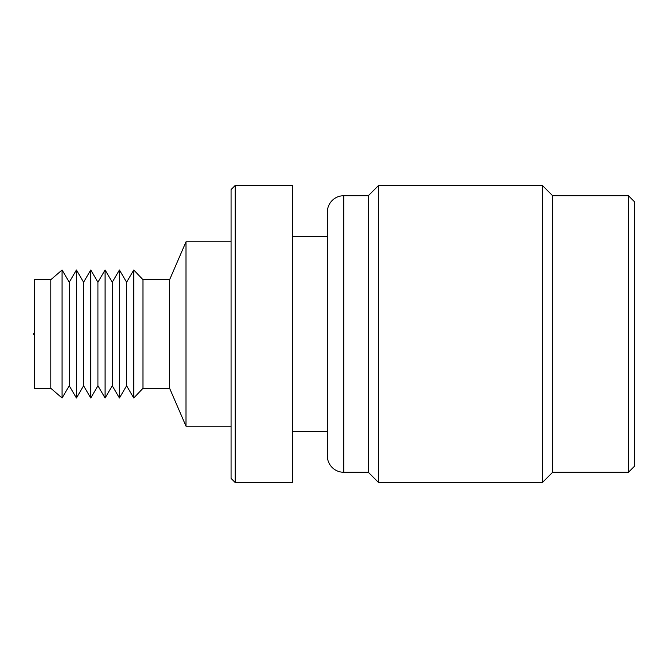 <?xml version="1.0" encoding="UTF-8"?>
<svg xmlns="http://www.w3.org/2000/svg" width="668" height="668" viewBox="0 0 668 668"><rect width="100%" height="100%" fill="white"/><g stroke="black" fill="none" stroke-linecap="round" stroke-linejoin="round"><path stroke-width="1" d="M343.728 472.268L368.31 472.268L368.31 195.732L343.728 195.732A16.391 16.391 0 0 0 327.345 212.123L327.345 455.877A16.391 16.391 0 0 0 343.728 472.268L343.728 195.732M368.31 472.268L378.556 482.505L378.556 185.495L368.31 195.732M628.454 472.268L628.454 195.732L634.6 201.878L634.6 466.122L628.454 472.268L552.661 472.268L542.424 482.505L542.424 185.495L378.556 185.495M542.424 482.505L378.556 482.505M552.661 472.268L552.661 195.732L542.424 185.495M628.454 195.732L552.661 195.732M34.427 335.152L33.4 334L34.427 332.848M50.81 388.283L50.81 279.717L34.427 279.717L34.427 388.283L50.81 388.283L62.074 398.011L62.074 269.989L50.81 279.717M62.074 398.011L69.247 385.72L69.247 282.28L62.074 269.989M69.247 385.72L76.419 398.011L76.419 269.989L69.247 282.28M76.419 398.011L83.583 385.72L83.583 282.28L76.419 269.989M83.583 385.72L90.756 398.011L90.756 269.989L83.583 282.28M90.756 398.011L97.92 385.72L97.92 282.28L90.756 269.989M97.92 385.72L105.093 398.011L105.093 269.989L97.92 282.28M105.093 398.011L112.266 385.72L112.266 282.28L105.093 269.989M112.266 385.72L119.43 398.011L119.43 269.989L112.266 282.28M119.43 398.011L126.603 385.72L126.603 282.28L119.43 269.989M126.603 385.72L133.767 398.011L133.767 269.989L126.603 282.28M142.985 279.717L169.614 279.717L169.614 388.283L142.985 388.283L142.985 279.717L133.767 269.989M142.985 388.283L133.767 398.011M169.614 388.283L186.005 426.176L186.005 241.824L169.614 279.717M231.07 241.824L186.005 241.824M231.07 426.176L186.005 426.176M231.07 478.413L231.07 189.587L235.169 185.495L235.169 482.505L231.07 478.413M235.169 482.505L292.517 482.505L292.517 185.495L235.169 185.495M327.345 236.706L292.517 236.706M327.345 431.294L292.517 431.294"/></g></svg>

